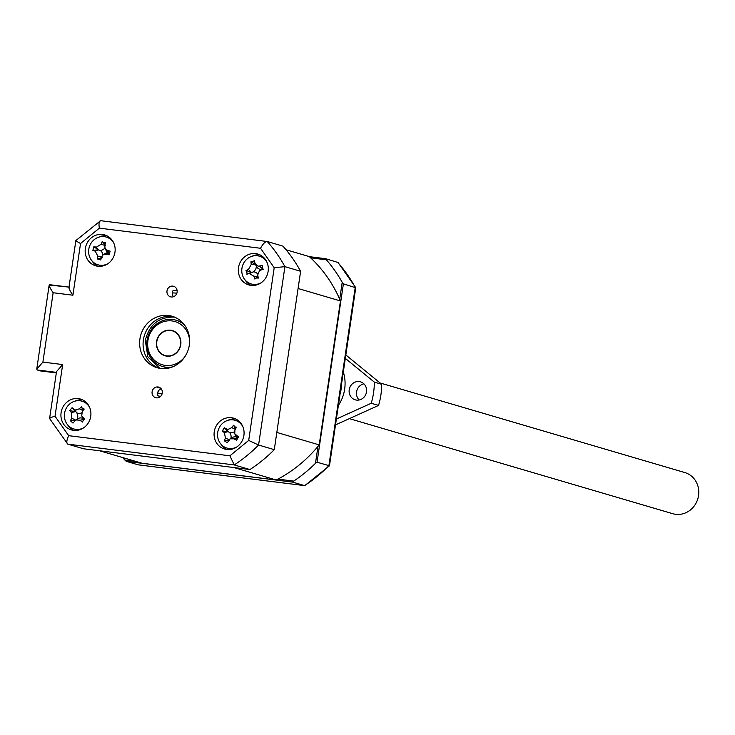 <?xml version="1.0" encoding="UTF-8"?>
<svg xmlns="http://www.w3.org/2000/svg" width="735" height="735" viewBox="0 0 735 735"><rect width="100%" height="100%" fill="white"/><g stroke="black" fill="none" stroke-linecap="round" stroke-linejoin="round"><path stroke-width="1.1" d="M156.371 397.837A5.494 5.09 -73.6 0 0 158.723 387.134A5.494 5.09 -73.6 0 0 152.182 391.369A5.494 5.09 -73.6 0 0 156.371 397.837M171.264 296.977A5.494 5.09 -73.6 0 0 173.616 286.283A5.494 5.09 -73.6 0 0 167.075 290.518A5.494 5.09 -73.6 0 0 171.264 296.977M226.738 449.489A16.078 14.911 -73.6 0 0 243.68 436.645A16.078 14.911 -73.6 0 0 233.611 418.178A16.078 14.911 -73.6 0 0 231.424 417.719A16.078 14.911 -73.6 0 0 214.473 430.572A16.078 14.911 -73.6 0 0 224.542 449.03A16.078 14.911 -73.6 0 0 226.738 449.489M250.966 285.364A16.078 14.911 -73.6 0 0 267.917 272.52A16.078 14.911 -73.6 0 0 257.847 254.053A16.078 14.911 -73.6 0 0 255.661 253.603A16.078 14.911 -73.6 0 0 238.71 266.447A16.078 14.911 -73.6 0 0 248.779 284.914A16.078 14.911 -73.6 0 0 250.966 285.364M97.81 266.235A16.078 14.911 -73.6 0 0 114.761 253.391A16.078 14.911 -73.6 0 0 104.692 234.934A16.078 14.911 -73.6 0 0 102.505 234.474A16.078 14.911 -73.6 0 0 85.554 247.318A16.078 14.911 -73.6 0 0 95.623 265.785A16.078 14.911 -73.6 0 0 97.81 266.235M73.583 430.361A16.078 14.911 -73.6 0 0 90.524 417.517A16.078 14.911 -73.6 0 0 80.455 399.05A16.078 14.911 -73.6 0 0 78.268 398.6A16.078 14.911 -73.6 0 0 61.317 411.444A16.078 14.911 -73.6 0 0 71.387 429.911A16.078 14.911 -73.6 0 0 73.583 430.361M160.708 368.456A26.8 24.852 -73.6 0 0 188.959 347.039A26.8 24.852 -73.6 0 0 172.174 316.27A26.8 24.852 -73.6 0 0 168.526 315.508A26.8 24.852 -73.6 0 0 140.284 336.924A26.8 24.852 -73.6 0 0 157.06 367.693A26.8 24.852 -73.6 0 0 160.708 368.456M173.892 316.849A26.8 24.852 -73.6 0 0 171.999 316.528A26.8 24.852 -73.6 0 0 143.968 336.988A26.8 24.852 -73.6 0 0 158.815 368.134M249.937 469.546L83.487 448.763L67.785 444.142L234.244 464.933A144.721 134.183 -73.6 0 0 258.582 445.033L284.923 266.658L300.624 271.279A144.721 134.183 -73.6 0 0 282.929 246.133L267.237 241.512C265.179 241.539 262.946 243.79 260.53 248.274L274.21 267.715L248.696 440.43L229.89 455.81L234.244 464.933L249.937 469.546A144.721 134.183 -73.6 0 0 274.284 449.655L258.582 445.033L248.696 440.43M76.431 240.621C75.154 240.354 76.513 241.328 80.538 243.524L99.354 228.153L260.53 248.274M62.668 364.569L56.512 371.616L49.585 418.555L67.785 444.142C66.26 443.067 66.563 440.247 68.704 435.68L55.033 416.249L62.668 364.569L42.906 362.098L53.141 292.741L72.903 295.213L80.538 243.524M161.158 388.806A5.494 5.09 -73.6 0 0 157.639 395.706L159.945 396.385A5.494 5.09 -73.6 0 0 160.074 396.781M176.869 289.443A5.494 5.09 -73.6 0 0 175.738 290.619M173.469 296.738A5.494 5.09 -73.6 0 1 173.203 290.279L174.121 290.546M266.86 241.466L100.603 220.693L267.237 241.512A144.721 134.183 -73.6 0 1 284.923 266.658L274.21 267.715M100.603 220.693L75.861 240.575L68.934 287.514M100.778 220.73C99.078 220.794 98.6 223.275 99.354 228.153M69.559 287.192C68.208 287.247 69.329 289.921 72.903 295.213M49.631 284.693L68.989 287.109L49.172 285.042L36.75 369.145L42.906 362.098M49.796 284.73C48.455 284.776 49.567 287.449 53.141 292.741M56.319 372.902L40.48 370.927L37.209 369.962L36.75 369.145M50.09 418.996C48.868 418.344 50.513 417.434 55.033 416.249M235.779 419.014A16.078 14.911 -73.6 0 0 227.887 420.337M220.895 444.115A16.078 14.911 -73.6 0 0 226.812 449.498M260.006 254.889A16.078 14.911 -73.6 0 0 252.123 256.212M245.132 279.989A16.078 14.911 -73.6 0 0 251.048 285.373M106.86 235.77A16.078 14.911 -73.6 0 0 98.968 237.093M91.976 260.87A16.078 14.911 -73.6 0 0 97.893 266.245M82.623 399.886A16.078 14.911 -73.6 0 0 74.731 401.209M67.749 424.986A16.078 14.911 -73.6 0 0 73.656 430.37M160.423 396.487A53.6 49.695 106.4 0 1 159.945 396.385M300.624 271.279L274.284 449.655M349.355 418.638L672.727 513.701A21.444 19.882 -73.6 0 0 675.649 514.307A21.444 19.882 -73.6 0 0 698.25 497.182A21.444 19.882 -73.6 0 0 684.827 472.559L380.078 382.972M166.79 355.878A12.862 11.925 106.4 0 1 165.035 355.51A12.862 11.925 106.4 0 1 156.978 340.737A12.862 11.925 106.4 0 1 170.538 330.465A12.862 11.925 106.4 0 1 172.293 330.823A12.862 11.925 106.4 0 1 180.351 345.597A12.862 11.925 106.4 0 1 166.79 355.878M237.01 446.825A14.47 13.423 106.4 0 1 228.934 448.479A14.47 13.423 106.4 0 1 226.959 448.065L229.43 448.791A14.47 13.423 -73.6 0 0 231.396 449.204A14.47 13.423 -73.6 0 0 231.663 449.232M226.959 448.065A14.47 13.423 106.4 0 1 217.9 431.445A14.47 13.423 106.4 0 1 233.151 419.887A14.47 13.423 106.4 0 1 235.126 420.301A14.47 13.423 106.4 0 1 242.899 426.778M83.854 427.696A14.47 13.423 106.4 0 1 75.778 429.35A14.47 13.423 106.4 0 1 73.803 428.937L76.275 429.663A14.47 13.423 -73.6 0 0 78.241 430.076A14.47 13.423 -73.6 0 0 78.507 430.104M73.803 428.937A14.47 13.423 106.4 0 1 64.744 412.326A14.47 13.423 106.4 0 1 79.996 400.759A14.47 13.423 106.4 0 1 81.971 401.172A14.47 13.423 106.4 0 1 89.743 407.649M261.247 282.699A14.47 13.423 106.4 0 1 253.171 284.353A14.47 13.423 106.4 0 1 251.195 283.949L253.667 284.665A14.47 13.423 -73.6 0 0 255.633 285.079A14.47 13.423 -73.6 0 0 255.89 285.106M251.195 283.949A14.47 13.423 106.4 0 1 242.137 267.329A14.47 13.423 106.4 0 1 257.388 255.762A14.47 13.423 106.4 0 1 259.363 256.175A14.47 13.423 106.4 0 1 267.136 262.652M108.091 263.571A14.47 13.423 106.4 0 1 100.015 265.225A14.47 13.423 106.4 0 1 98.04 264.82L100.511 265.546A14.47 13.423 -73.6 0 0 102.477 265.951A14.47 13.423 -73.6 0 0 102.735 265.987M98.04 264.82A14.47 13.423 106.4 0 1 88.981 248.2A14.47 13.423 106.4 0 1 104.232 236.642A14.47 13.423 106.4 0 1 106.207 237.047A14.47 13.423 106.4 0 1 113.98 243.533M172.486 366.912A24.117 22.362 106.4 0 1 165.724 367.16A24.117 22.362 106.4 0 1 162.444 366.48A24.117 22.362 106.4 0 1 147.34 338.789A24.117 22.362 106.4 0 1 172.762 319.514A24.117 22.362 106.4 0 1 176.042 320.203A24.117 22.362 106.4 0 1 184.733 325.274M227.868 429.497L231.672 427.651L233.537 425.253L235.494 427.219L236.541 427.191L234.943 429.764L234.722 433.714L238.508 436.967L237.745 437.279L238.508 436.967L236.56 440.247L233.923 438.823L230.083 438.832L227.299 442.746L224.304 440.807L225.461 438.106L224.359 432.621L222.328 431.032L227.868 431.5L224.276 427.752L227.868 429.497M230.873 438.354A6.321 5.862 -73.6 0 0 229.559 432.502A6.321 5.862 -73.6 0 0 230.487 432.694A6.321 5.862 -73.6 0 0 234.318 431.785M185.018 356.503A22.509 20.874 106.4 0 1 165.384 365.405A22.509 20.874 106.4 0 1 147.919 340.581A22.509 20.874 106.4 0 1 171.944 320.938A22.509 20.874 106.4 0 1 189.63 340.81M245.986 270.517L248.439 269.469L251.205 264.536L250.938 261.697L251.857 262L254.411 260.659L254.999 263.396L258.003 266.199L262.487 265.574L262.312 268.146L263.323 269.24L259.538 270.553L257.663 275.092L258.38 278.05L255.844 278.041L254.898 279.089L253.869 276.222L249.349 273.475L246.822 274.183L251.315 272.299L245.986 270.517L247.098 273.089L246.822 274.183M257.562 273.852A6.321 5.862 -73.6 0 0 253.235 271.886A6.321 5.862 -73.6 0 0 256.34 266.355A6.321 5.862 -73.6 0 0 260.613 269.396A6.321 5.862 -73.6 0 0 261.403 269.433L262.68 268.9M259.547 270.553L261.403 269.433M250.938 261.697L254.65 264.058M166.753 356.144A13.129 12.173 -73.6 0 0 180.589 345.652A13.129 12.173 -73.6 0 0 172.367 330.566A13.129 12.173 -73.6 0 0 170.584 330.199A13.129 12.173 -73.6 0 0 156.739 340.691A13.129 12.173 -73.6 0 0 164.962 355.768A13.129 12.173 -73.6 0 0 166.753 356.144M83.9 419.317L81.732 415.826L82.274 411.389L84.213 409.046L81.769 407.723L83.184 410.167M81.769 407.723L81.521 406.648L79.343 408.779L75.87 410.139L74.051 409.367L76.771 412.84A6.321 5.862 106.4 0 0 78.489 413.355A6.321 5.862 -73.6 0 0 81.484 412.895M233.537 425.253L235.558 428.735M102.202 257.553L97.351 259.032L97.773 256.056L95.256 251.195L92.858 250.35L98.251 249.891L93.887 246.657L96.386 247.162L98.444 249.946L100.135 250.424A6.321 5.862 -73.6 0 0 104.894 247.934M98.251 249.891L95.256 251.195M104.783 245.352L101.053 244.286L96.386 247.162M101.053 244.286L102.229 241.521L105.601 245.361M108.964 252.427L105.013 248.219L104.793 245.315L105.656 242.467L103.957 242.789L102.275 241.613M107.301 250.185L110.14 251.149L109.111 254.843L106.18 254.209L103.304 254.659L101.513 257.085L100.769 259.979L97.525 258.922M105.013 248.219L106.024 250.258A6.321 5.862 -73.6 0 0 108.192 252.647A6.321 5.862 -73.6 0 0 105.252 253.483L103.304 254.659M102.918 254.916A6.321 5.862 -73.6 0 0 100.135 250.424M262.799 268.863L263.323 269.24M248.439 269.469L251.315 272.299M258.077 276.801L255.844 278.032M75.769 420.466L70.321 420.705L71.819 418.224L71.479 412.601L69.715 410.672L75.236 411.618L72.076 407.704L74.051 409.367M75.236 411.618L71.479 412.601M82.614 417.011L84.819 419.079L84.102 419.538M84.819 419.079L83.689 419.446L82.458 422.037L80.041 420.245L75.778 419.924L73.004 423.103L70.321 420.705M77.184 419.079A6.321 5.862 -73.6 0 0 76.771 412.84M81.732 415.835L82.733 417.857A6.321 5.862 -73.6 0 0 83.083 418.472A6.321 5.862 -73.6 0 0 77.708 418.757L75.778 419.915M227.868 431.5L229.559 432.502M229.605 440.118L224.304 440.807M234.722 433.714L235.724 435.745A6.321 5.862 -73.6 0 0 236.606 437.068A6.321 5.862 -73.6 0 0 232.03 437.665L230.083 438.832M92.858 250.35L93.887 246.657M109.368 252.969L108.192 252.647M254.999 263.396L256.34 266.355M249.349 273.475L253.235 271.886M69.715 410.672L72.076 407.704M83.946 419.4L83.083 418.472M222.328 431.032L224.276 427.752M237.607 437.803L236.606 437.068M304.731 485.642L138.281 464.851L126.255 461.332L292.705 482.123L304.731 485.642L329.455 465.779L317.051 462.223L343.392 283.848L355.749 287.78L329.473 465.76M355.722 287.624L338.045 262.505L325.697 258.702L309.334 256.662M110.783 238.609A14.47 13.423 -73.6 0 0 108.67 237.773L106.207 237.047M263.938 257.737A14.47 13.423 -73.6 0 0 261.825 256.901L259.363 256.175M86.546 402.734A14.47 13.423 -73.6 0 0 84.433 401.898L81.971 401.172M239.702 421.862A14.47 13.423 -73.6 0 0 237.589 421.026L235.126 420.301M122.745 457.583A144.721 134.183 -73.6 0 0 124.803 460.009L126.255 461.332M292.705 482.123L293.706 481.103A144.721 134.183 -73.6 0 0 315.48 463.298L317.051 462.223M124.803 460.009L135.552 461.35M276.259 480.001L141.928 463.225L99.556 450.766L233.877 467.543L276.259 480.001A134.542 124.739 -73.6 0 0 277.922 479.128L293.706 481.103M343.392 283.848L342.207 282.304A144.721 134.183 -73.6 0 0 326.377 259.804L325.697 258.702M315.48 463.298L317.979 446.384A134.542 124.739 -73.6 0 0 319.21 444.895L276.829 432.437L298.079 288.497L340.461 300.955L319.21 444.895M340.461 300.955A134.542 124.739 -73.6 0 0 339.717 299.209L342.207 282.304M326.377 259.804L310.602 257.829A134.542 124.739 -73.6 0 0 309.251 256.579L286.053 249.762M277.922 479.128A134.542 124.739 -73.6 0 0 317.979 446.384M339.717 299.209A134.542 124.739 -73.6 0 0 310.602 257.829M159.798 368.318L147.873 356.916L145.309 340.48C149.242 324.686 158.778 316.895 173.919 317.097L174.829 317.226M160.487 388.098A45.561 42.244 106.4 0 1 157.161 387.281M349.226 389.752A9.38 8.701 106.4 0 1 360.517 381.832A9.38 8.701 106.4 0 1 366.517 391.911A9.38 8.701 106.4 0 1 355.225 399.831A9.38 8.701 106.4 0 1 349.226 389.752M363.917 383.835A9.38 8.701 -73.6 0 0 356.567 391.911A9.38 8.701 -73.6 0 0 359.167 399.996M336.373 419.033L371.221 403.267A68.07 63.118 -73.6 0 0 373.555 392.793A68.07 63.118 -73.6 0 0 374.335 382.127L381.676 384.286L345.836 354.95M371.221 403.267L378.562 405.426A68.07 63.118 -73.6 0 0 380.895 394.952A68.07 63.118 -73.6 0 0 381.676 384.286M374.335 382.127L345.321 358.386M335.5 424.904L378.562 405.426M229.89 455.81L68.704 435.68M37.209 369.962L56.402 372.36M235.292 429.203L231.672 427.651M260.438 270.149L262.606 268.918L259.529 266.153M106.18 254.209L108.762 253.198M97.773 256.056L101.504 257.121M253.869 276.222L257.985 276.406M255.532 264.729L251.205 264.536M82.926 410.599L79.343 408.779M80.041 420.245L83.661 419.464M71.819 418.224L75.503 420.098M226.481 429.047L228.043 431.61L224.359 432.621M237.423 437.509L236.045 435.239M233.923 438.823L236.982 437.977M225.461 438.106L229.109 439.677M337.549 262.184A144.721 134.183 -73.6 0 1 355.235 287.33L328.894 465.705A144.721 134.183 -73.6 0 1 304.556 485.605L138.097 464.814M160.533 396.385A53.6 49.695 106.4 0 1 158.604 395.99M162.077 393.795A50.917 47.215 106.4 0 1 157.584 392.94M172.348 292.934A50.917 47.215 106.4 0 1 176.887 293.201M167.461 367.675A24.117 22.362 106.4 0 1 164.171 366.995L169.748 367.822M340.13 393.574A34.04 31.559 -73.6 0 0 341.224 388.594A34.04 31.559 -73.6 0 0 341.61 383.523M343.318 371.993A36.713 34.04 106.4 0 1 338.376 405.426M167.387 356.199L165.035 355.51M174.645 331.522L172.293 330.823M262.303 268.146L262.781 269.111M83.689 419.446L84.332 419.06M173.056 290.536L177.163 290.729M182.914 323.033L177.778 320.708"/></g></svg>
